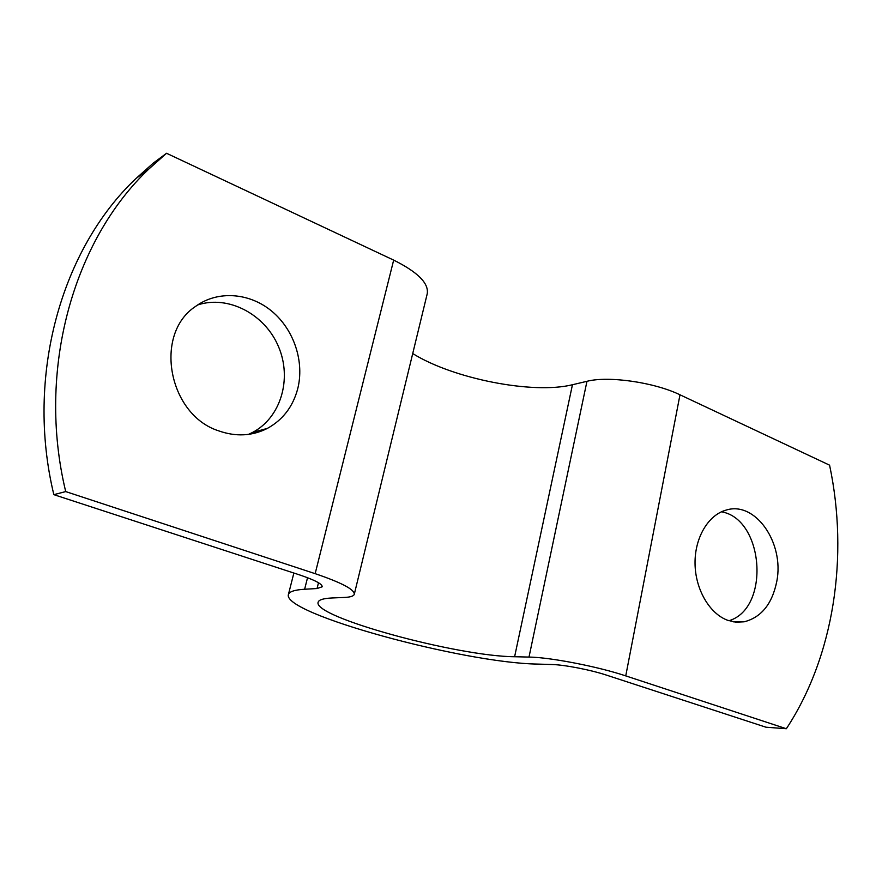 <?xml version="1.0" encoding="UTF-8"?>
<svg xmlns="http://www.w3.org/2000/svg" width="882" height="882" viewBox="0 0 882 882"><rect width="100%" height="100%" fill="white"/><g stroke="black" fill="none" stroke-linecap="round" stroke-linejoin="round"><path stroke-width="1.32" d="M65.709 491.583L315.161 573.664L393.67 260.113L166.544 153.27L149.003 168.881C73.151 240.477 36.438 370.33 65.709 491.583L53.846 494.659L299.428 574.855C314.775 580.025 322.371 584.005 322.206 586.784L317.046 588.537L304.632 589.242L307.531 577.71M315.161 573.664C341.676 582.693 354.718 589.584 354.277 594.314C353.649 596.133 350.408 597.169 344.542 597.434L331.841 597.985C323.44 598.404 318.887 599.793 318.159 602.163C312.096 616.871 457.306 656.395 514.614 656.737L529.002 657.068C550.048 657.311 597.919 666.538 625.746 675.888L786.347 728.73L765.973 727.209L606.562 675.149C590.819 669.912 564.26 664.763 552.022 664.521L537.447 664.08C463.381 662.999 281.909 613.652 288.414 594.512C289.285 591.613 294.687 589.86 304.632 589.242M53.846 494.659C25.17 376.085 61.299 248.933 136.026 178.462L153.314 163.093L166.544 153.27M354.321 594.137L427.208 293.86C429.06 283.431 417.881 272.185 393.67 260.113M412.721 353.539C452.852 378.709 533.081 394.585 572.451 384.739L586.96 381.311C608.238 375.732 654.212 382.248 679.989 394.794L829.576 465.167C848.914 556.156 834.107 656.208 786.347 728.73M248.426 434.396L252.45 432.489C280.851 417.737 292.284 378.852 278.547 346.736C265.162 314.477 228.625 294.797 197.667 304.94M297.587 389.293C304.698 362.127 294.202 329.923 271.965 311.346C249.782 292.725 217.854 290.101 195.65 306.352C153.248 334.002 168.363 414.937 218.791 430.89C236.012 436.921 252.208 436.083 267.389 428.387C282.659 419.975 292.725 406.944 297.587 389.293M728.94 620.73C770.493 608.481 764.099 519.013 721.465 511.803M776.81 581.271C784.473 542.915 755.301 500.767 726.184 510.083C708.323 514.879 694.718 537.634 695.038 563.411C695.248 589.165 709.426 613.629 727.606 620.267L735.919 622.185L744.21 621.799C761.375 617.356 772.246 603.85 776.81 581.271M625.746 675.888L679.989 394.794M317.046 588.537L318.49 582.737M514.614 656.737L572.451 384.739M529.002 657.068L586.96 381.311M288.414 594.512L293.871 573.035M733.692 621.898L744.21 621.799M252.45 432.489L267.389 428.387M136.026 178.462L149.003 168.881"/></g></svg>
